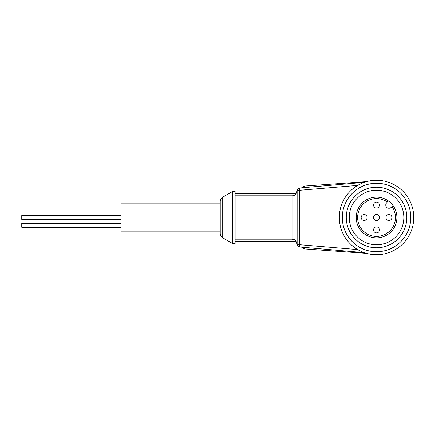 <?xml version="1.0" encoding="UTF-8"?>
<svg xmlns="http://www.w3.org/2000/svg" width="435" height="435" viewBox="0 0 435 435"><rect width="100%" height="100%" fill="white"/><g stroke="black" fill="none" stroke-linecap="round" stroke-linejoin="round"><path stroke-width="0.65" d="M220.23 217.5L220.23 201.476L220.23 217.5L220.23 203.852L120.99 203.852L120.99 231.148L220.23 231.148L220.23 217.5L220.23 233.524L220.23 217.5M235.117 241.316L296.24 241.316C295.234 239.946 293.881 239.239 292.179 239.19L294.103 239.582M120.99 227.266L21.75 227.266L21.75 223.487L120.99 223.487M120.99 219.392L21.75 219.392L21.75 215.608L120.99 215.608M222.709 197.18L222.709 237.82L232.633 243.551L232.633 191.449L222.709 197.18C221.121 198.17 220.295 199.605 220.23 201.476M232.633 243.551L235.117 243.551L235.117 191.449L232.633 191.449M302.091 187.79L302.32 187.528L302.091 187.79A4.964 4.964 0 0 1 305.571 185.995L325.445 184.576M376.531 180.286A37.214 37.214 0 0 1 413.745 217.5A37.214 37.214 0 0 1 376.531 254.714A37.214 37.214 0 0 1 339.316 217.5A37.214 37.214 0 0 1 376.531 180.286M376.531 183.26A34.24 34.24 0 0 1 410.77 217.5A34.24 34.24 0 0 1 376.531 251.74A34.24 34.24 0 0 1 342.296 217.5A34.24 34.24 0 0 1 376.531 183.26M376.531 247.771A30.271 30.271 0 0 1 346.265 217.5A30.271 30.271 0 0 1 376.531 187.229A30.271 30.271 0 0 1 406.801 217.5A30.271 30.271 0 0 1 376.531 247.771M376.531 190.209A27.291 27.291 0 0 0 349.24 217.5A27.291 27.291 0 0 0 376.531 244.791A27.291 27.291 0 0 0 403.821 217.5A27.291 27.291 0 0 0 376.531 190.209M376.531 197.158A20.342 20.342 0 0 1 388.455 201.013L387.427 202.041L388.455 201.013A20.342 20.342 0 0 1 376.531 237.842A20.342 20.342 0 0 1 356.189 217.5A20.342 20.342 0 0 1 376.531 197.158M391.989 206.603A18.912 18.912 0 0 1 376.531 236.412A18.912 18.912 0 0 1 357.619 217.5A18.912 18.912 0 0 1 387.427 202.041L386.704 202.764A3.224 3.224 0 0 0 386.704 207.326A3.224 3.224 0 0 0 391.266 207.326L393.017 205.576M376.531 208.071A2.98 2.98 0 0 1 373.556 205.097A2.98 2.98 0 0 1 376.531 202.117A2.98 2.98 0 0 1 379.51 205.097A2.98 2.98 0 0 1 376.531 208.071M364.128 220.48A2.98 2.98 0 0 1 361.148 217.5A2.98 2.98 0 0 1 364.128 214.52A2.98 2.98 0 0 1 367.102 217.5A2.98 2.98 0 0 1 364.128 220.48M376.531 220.48A2.98 2.98 0 0 1 373.556 217.5A2.98 2.98 0 0 1 376.531 214.52A2.98 2.98 0 0 1 379.51 217.5A2.98 2.98 0 0 1 376.531 220.48M376.531 232.883A2.98 2.98 0 0 1 373.556 229.903A2.98 2.98 0 0 1 376.531 226.929A2.98 2.98 0 0 1 379.51 229.903A2.98 2.98 0 0 1 376.531 232.883M388.939 220.48A2.98 2.98 0 0 1 385.959 217.5A2.98 2.98 0 0 1 388.939 214.52A2.98 2.98 0 0 1 391.913 217.5A2.98 2.98 0 0 1 388.939 220.48M235.117 239.19L292.179 239.19L292.179 195.81L235.117 195.81M292.179 195.81C293.875 195.766 295.229 195.054 296.24 193.684L294.87 195.01M296.24 193.684L235.117 193.684M364.302 252.648L299.405 246.971A2.479 2.479 0 0 1 297.138 244.503L297.138 190.497A2.479 2.479 0 0 1 299.405 188.029L364.302 182.352M357.662 249.576L297.138 244.503A2.479 2.479 0 0 0 299.405 246.971L299.405 188.029A2.479 2.479 0 0 0 297.138 190.497L357.662 185.424M302.091 247.21A4.964 4.964 0 0 0 305.571 249.005L366.553 253.349M366.553 181.651L305.571 185.995M296.148 241.322L297.138 244.296M222.709 237.82C221.121 236.83 220.295 235.395 220.23 233.524M296.148 193.678L297.138 190.704"/></g></svg>
